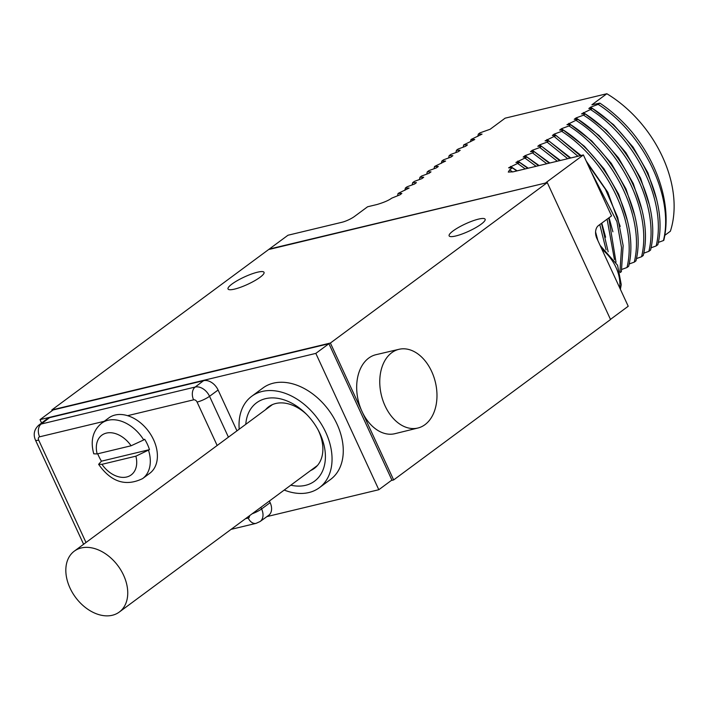 <?xml version="1.0" encoding="UTF-8"?>
<svg xmlns="http://www.w3.org/2000/svg" width="709" height="709" viewBox="0 0 709 709"><rect width="100%" height="100%" fill="white"/><g stroke="black" fill="none" stroke-linecap="round" stroke-linejoin="round"><path stroke-width="1.06" d="M546.125 182.895L547.277 182.612L330.385 343.041L51.828 409.944L269.278 249.063L546.125 182.895L269.411 249.355M234.626 289.095A19.834 4.032 155.2 0 1 228.032 288.971A19.834 4.032 155.2 0 1 237.506 280.498A19.834 4.032 155.2 0 1 257.447 272.212A19.834 4.032 155.2 0 1 264.04 272.336A19.834 4.032 155.2 0 1 254.549 280.808A19.834 4.032 155.2 0 1 234.626 289.095M455.719 235.991A19.834 4.032 155.2 0 1 449.134 235.867A19.834 4.032 155.2 0 1 458.599 227.394A19.834 4.032 155.2 0 1 478.548 219.108A19.834 4.032 155.2 0 1 485.133 219.232A19.834 4.032 155.2 0 1 475.65 227.713A19.834 4.032 155.2 0 1 455.719 235.991M547.277 182.612L610.538 319.52L393.646 479.94L391.262 480.516M545.992 182.603L583.392 154.943L611.548 215.882L598.458 225.568A9.749 6.691 -103.5 0 0 596.854 238.384L628.218 306.253L610.476 319.378M269.278 249.063L287.978 235.237L341.986 222.263A9.749 1.985 155.2 0 0 354.491 216.458L367.581 206.78L376.949 204.529C383.888 202.464 388.789 200.355 391.66 198.192L399.965 194.824L401.835 193.442L398.095 193.433L409.128 188.045L405.38 188.045L407.063 186.795L414.552 184.039L416.422 182.656L412.673 182.647L414.357 181.407L421.846 178.641L423.716 177.259L419.967 177.259L421.651 176.009L429.131 173.253L431.001 171.87L427.261 171.862L428.945 170.612L436.425 167.856L438.295 166.473L434.555 166.464L445.589 161.076L441.849 161.076L443.524 159.826L451.013 157.07L452.883 155.688L449.134 155.679L450.818 154.438L458.306 151.673L460.176 150.29L456.428 150.29L458.111 149.041L465.591 146.284L467.461 144.902L463.721 144.893L474.755 139.505L471.015 139.496L482.049 134.116L478.309 134.107L479.984 132.858L490.158 129.242L505.118 118.173L606.851 93.739A105.606 73.763 53.5 0 1 670.377 231.223L664.829 235.326M51.828 409.944L52.165 410.662M330.385 343.041L393.646 479.94M266.921 516.595L378.81 489.724L391.9 480.037L328.914 343.714L53.113 409.953L40.023 419.639L41.592 423.016M399.025 349.298L376.009 354.686A40.617 27.873 76.5 0 0 362.015 411.495A40.617 27.873 76.5 0 0 394.984 433.669L417.938 428.014A40.475 27.775 76.5 0 0 431.657 371.454A40.475 27.775 76.5 0 0 399.025 349.298A40.475 27.775 76.5 0 0 385.084 405.911A40.475 27.775 76.5 0 0 417.938 428.014M620.18 272.557L621.368 271.671L623.158 245.66L617.707 217.441L605.424 189.232L587.229 163.256M583.392 154.943L513.112 171.826L508.291 172.083L509.62 169.859L512.35 167.838L508.61 167.829L519.644 162.45L515.904 162.441L526.938 157.052L523.189 157.043L525.059 155.661L532.548 152.905L534.231 151.655L530.483 151.655L532.353 150.273L539.841 147.507L541.525 146.267L537.776 146.258L539.646 144.875L547.126 142.119L548.81 140.869L545.07 140.869L556.104 135.481L552.364 135.472L554.234 134.09L561.714 131.333C607.71 160.854 637.825 224.345 626.978 267.523L621.837 269.393M626.978 267.523L628.661 266.283C639.5 223.105 609.394 159.614 563.398 130.084L559.649 130.075L561.519 128.692L569.008 125.936L570.692 124.687L566.943 124.687L577.986 119.298L574.237 119.289L576.107 117.907L583.587 115.15L585.271 113.901L581.531 113.901L592.564 108.512L588.824 108.504L590.694 107.121L598.174 104.365L599.858 103.115L591.891 104.808L606.851 93.739M569.008 125.936C615.004 155.466 645.11 218.957 634.271 262.135L629.131 263.996M634.271 262.135L635.946 260.885C646.794 217.707 616.679 154.216 570.692 124.687M576.302 120.539C622.289 150.069 652.404 213.56 641.556 256.738L636.425 258.608M641.556 256.738L643.24 255.497C654.088 212.319 623.973 148.819 577.986 119.298M583.587 115.15C629.583 144.671 659.698 208.171 648.85 251.341L643.719 253.21M648.85 251.341L650.534 250.1C661.382 206.922 631.267 143.431 585.271 113.901M590.881 109.753C636.877 139.283 666.992 202.774 656.144 245.952L651.013 247.822M656.144 245.952L657.828 244.702C668.676 201.533 638.561 138.033 592.564 108.512M598.174 104.365C644.171 133.886 674.286 197.377 663.438 240.555L658.298 242.425M663.438 240.555L663.828 240.262A113.732 79.435 53.5 0 0 631.737 131.777C622.192 120.503 611.566 110.95 599.858 103.115M561.714 131.333L563.398 130.084M397.572 195.702L398.095 193.433M404.866 190.313L405.38 188.045M412.151 184.916L412.673 182.647M419.444 179.528L419.967 177.259M426.738 174.13L427.261 171.862M434.032 168.733L434.555 166.464M441.326 163.345L441.849 161.076M448.611 157.947L449.134 155.679M455.905 152.559L456.428 150.29M463.199 147.162L463.721 144.893M470.492 141.773L471.015 139.496M477.786 136.376L478.309 134.107M590.694 107.121L613.586 124.722L633.128 147.171L647.849 172.73L656.649 199.451M583.401 112.518L606.301 130.119L625.834 152.559L640.555 178.119L649.355 204.839M576.107 117.907L599.008 135.508L618.54 157.956L633.261 183.516L642.07 210.236M568.813 123.304L591.714 140.905L611.255 163.345L625.967 188.913L634.777 215.633M561.519 128.692L584.42 146.293L603.962 168.742L618.682 194.301L627.483 221.022M554.234 134.09L581.034 155.51M586.201 161.023L607.808 192.316L620.189 226.419M580.308 155.688L556.104 135.481M554.42 136.722L577.959 156.246M590.765 170.913L616.927 221.678L621.527 247.654L619.95 271.698M546.94 139.487L570.772 157.974M609.058 217.734L612.895 231.808M616.006 262.206L608.774 217.938M570.08 158.142L548.81 140.869M547.126 142.119L567.696 158.71M607.099 219.178L614.419 259.556M539.646 144.875L560.376 160.473M601.764 223.122L605.61 237.205M608.162 251.792L601.489 223.326M559.72 160.633L541.525 146.267M539.841 147.507L557.309 161.209M599.805 224.576L606.08 249.825M532.353 150.273L549.838 162.999M595.587 232.003L597.873 240.581M597.749 240.307L595.578 232.809M549.227 163.15L534.231 151.655M532.548 152.905L546.781 163.735M525.059 155.661L539.132 165.569M538.583 165.702L526.938 157.052M525.254 158.293L536.101 166.305M517.774 161.058L528.258 168.184M527.78 168.299L519.644 162.45M517.96 163.69L525.263 168.902M510.48 166.447L517.189 170.842M516.808 170.94L512.35 167.838M378.81 489.724L315.824 353.392L40.023 419.639M328.914 343.714L315.824 353.392M284.22 490.061A56.871 39.713 -126.5 0 0 308.894 492.542A56.871 39.713 -126.5 0 0 319.351 487.721L330.571 479.426A56.871 39.713 -126.5 0 0 333.212 416.892A56.871 39.713 -126.5 0 0 273.399 383.161A56.871 39.713 -126.5 0 0 262.942 387.983L251.722 396.278A56.871 39.713 -126.5 0 0 239.199 429.184M245.562 518.66L248.212 518.022A9.749 6.691 76.5 0 0 256.1 523.348L260.088 521.523L268.622 515.372A13.001 9.075 -126.5 0 0 270.147 502.663L261.594 508.947L260.859 507.343M49.586 417.663L41.175 424.035A12.868 8.987 -126.5 0 0 38.747 425.178L47.131 418.815A13.001 9.075 -126.5 0 1 49.586 417.663L203.572 380.68A13.001 9.075 -126.5 0 1 218.097 390.021L236.966 430.842M269.393 501.033L270.147 502.663M319.351 487.721A56.871 39.713 -126.5 0 0 321.992 425.187A56.871 39.713 -126.5 0 0 262.179 391.457A56.871 39.713 -126.5 0 0 251.722 396.278M290.805 485.186A48.744 34.041 -126.5 0 0 320.016 433.722A48.744 34.041 -126.5 0 0 318.58 430.806A48.744 34.041 -126.5 0 0 305.916 413.684A48.744 34.041 -126.5 0 0 245.784 424.319M310.613 470.546A38.348 26.782 -126.5 0 0 314.326 468.401A38.348 26.782 -126.5 0 0 318.642 431.063A38.348 26.782 53.5 0 0 318.004 429.725M265.583 409.669A38.348 26.782 53.5 0 1 268.72 406.744A38.348 26.782 53.5 0 1 306.775 414.552M271.503 405.043A38.348 26.782 -126.5 0 0 270.82 405.796M315.842 466.673A38.348 26.782 -126.5 0 0 316.772 466.238M148.544 450.33A34.449 24.053 53.5 0 1 142.615 478.593L149.714 473.337A34.449 24.053 -126.5 0 0 154.766 442.567A34.449 24.053 -126.5 0 0 127.593 415.678A34.449 24.053 53.5 0 0 115.088 415.031A34.449 24.053 -126.5 0 0 108.752 417.956L101.644 423.211A34.449 24.053 -126.5 0 1 107.981 420.286A34.449 24.053 53.5 0 1 143.732 439.934L144.671 439.243A34.449 24.053 -126.5 0 1 149.475 449.639L135.889 456.171L101.954 464.324L98.622 464.324L101.458 461.178L149.475 449.639M97.727 453.787A34.449 24.053 -126.5 0 0 101.458 461.178M101.644 423.211C92.844 430.523 90.211 440.732 93.765 453.822L97.151 453.928L131.085 445.775L143.732 439.934M112.332 615.261A37.861 26.437 -126.5 0 0 119.298 612.044A37.861 26.437 -126.5 0 0 121.053 570.417A37.861 26.437 -126.5 0 0 81.243 547.96A37.861 26.437 -126.5 0 0 74.277 551.177A37.861 26.437 -126.5 0 0 72.522 592.804A37.861 26.437 -126.5 0 0 112.332 615.261M509.62 169.859A113.732 79.435 53.5 0 1 512.58 171.941M601.906 249.32A35.742 24.966 -126.5 0 1 615.935 267.302A35.742 24.966 53.5 0 1 619.666 287.748M203.572 380.68L195.161 387.052L41.175 424.035A9.749 6.691 -103.5 0 0 39.615 436.815A3.12 2.18 -126.5 0 0 38.694 440.121L86.002 542.5M218.097 390.021L209.545 396.304A12.868 8.987 -126.5 0 0 195.161 387.052A9.749 6.691 -103.5 0 0 193.601 399.832L127.593 415.678M228.422 437.161L209.545 396.304A9.749 1.985 -24.8 0 1 197.093 402.074A3.12 2.18 -126.5 0 0 193.601 399.832M260.088 521.523A12.868 8.987 -126.5 0 0 261.594 508.947A9.749 1.985 -24.8 0 1 252.138 513.786M248.212 518.022A3.12 2.18 -126.5 0 0 249.453 515.771M217.158 445.491L197.093 402.074M104.241 421.297L39.615 436.815M38.694 440.121A9.749 1.985 155.2 0 1 35.45 440.059L83.6 544.273M101.954 464.324A24.7 17.246 -126.5 0 0 126.663 476.997A24.7 17.246 -126.5 0 0 135.889 456.171M131.085 445.775A24.7 17.246 -126.5 0 0 106.377 433.102A24.7 17.246 -126.5 0 0 97.151 453.928M600.098 245.394L617.566 265.272L621.235 284.601L620.393 289.316M38.747 425.178C34.156 429.424 33.057 434.387 35.45 440.059M231.099 529.357L256.1 523.348M98.622 464.324C111.038 482.031 125.706 486.791 142.615 478.593M317.455 465.476L119.298 612.044M272.433 404.609L74.277 551.177"/></g></svg>
